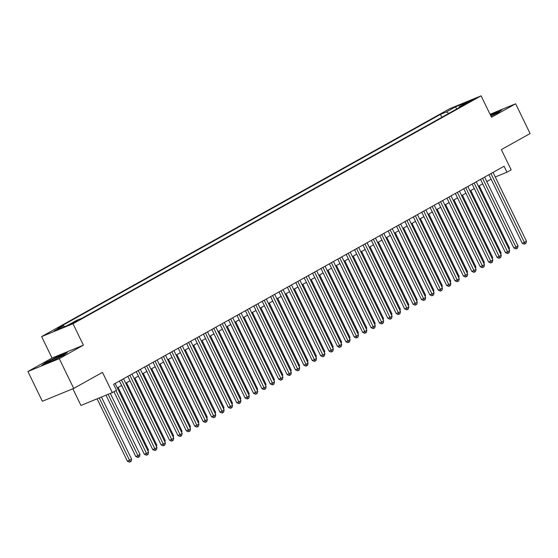 <?xml version="1.0" encoding="UTF-8"?>
<svg xmlns="http://www.w3.org/2000/svg" width="558" height="558" viewBox="0 0 558 558"><rect width="100%" height="100%" fill="white"/><g stroke="black" fill="none" stroke-linecap="round" stroke-linejoin="round"><path stroke-width="0.84" d="M77.597 320.864L71.068 323.828L77.597 320.864M72.847 388.773L80.938 405.443L112.297 392.595L116.496 390.251L113.609 384.295L504.076 166.242L506.971 172.192L511.163 169.848L501.342 149.614L530.1 133.55L515.648 103.788L490.057 114.278M27.9 371.509L42.352 401.265L73.712 388.417L59.26 358.661L83.4 345.179L72.993 323.752L41.641 336.6L52.04 358.027L27.9 371.509L59.26 358.661M72.993 323.752L481.101 95.843L449.741 108.691L41.641 336.6M467.848 102.135L464.933 103.886L474.174 99.268L467.848 102.135L468.085 102.623M448.82 113.386L446.386 111.942L440.45 114.376L57.537 328.209L63.473 325.781L54.238 330.936L67.12 325.656L76.355 320.501L82.284 318.067L465.198 104.234L459.269 106.662L459.095 107.645M446.386 111.942L455.621 106.787L468.504 101.507L459.269 106.662M112.297 392.595L102.47 372.36L73.712 388.417M481.101 95.843L491.507 117.271L515.648 103.788M495.26 176.991L506.971 172.192M117.326 387.894L121.623 385.494M125.724 383.207L130.021 380.807M134.122 378.519L138.419 376.12M142.52 373.825L146.817 371.426M150.918 369.138L155.215 366.739M159.309 364.451L163.613 362.051M167.707 359.757L172.01 357.357M176.105 355.069L180.408 352.67M184.503 350.382L188.806 347.983M192.901 345.695L197.197 343.289M201.299 341.001L205.595 338.601M209.696 336.314L213.993 333.914M218.094 331.626L222.391 329.22M226.492 326.932L230.789 324.533M234.89 322.245L239.187 319.846M243.281 317.558L247.585 315.151M251.679 312.864L255.983 310.464M260.077 308.176L264.38 305.777M268.475 303.489L272.778 301.09M276.873 298.795L281.169 296.396M285.271 294.108L289.567 291.708M293.668 289.421L297.965 287.021M302.066 284.733L306.363 282.327M310.464 280.039L314.761 277.64M318.862 275.352L323.159 272.953M327.26 270.665L331.557 268.259M335.651 265.971L339.955 263.571M344.049 261.284L348.352 258.884M352.447 256.596L356.75 254.19M360.845 251.902L365.148 249.503M369.243 247.215L373.539 244.816M377.64 242.528L381.937 240.128M386.038 237.834L390.335 235.434M394.436 233.146L398.733 230.747M402.834 228.459L407.131 226.06M411.232 223.772L415.529 221.366M419.623 219.078L423.927 216.678M428.021 214.391L432.324 211.991M436.419 209.703L440.722 207.297M444.817 205.009L449.12 202.61M453.215 200.322L457.511 197.923M461.612 195.635L465.909 193.228M470.01 190.941L474.307 188.541M478.408 186.253L482.705 183.854M486.806 181.566L491.103 179.16M441.859 117.271L440.45 114.376M63.473 325.781L64.847 326.59M456.625 109.026L455.621 106.787M490.998 116.217L498.496 112.444L501.879 109.849L490.301 114.795M83.4 345.179L52.04 358.027M51.113 361.577L63.94 355.118L67.323 352.523L57.879 356.395L45.052 362.853L41.669 365.448L51.113 361.577M488.934 174.696L522.225 243.253L524.346 242.381L490.935 173.58M526.445 241.209L525.929 243.372L525.085 243.839L524.346 242.381L526.445 241.209L493.035 172.408M525.085 243.839L524.241 244.188L522.225 243.253M508.687 248.61L509.489 248.157L479.21 185.8M509.489 248.157L509.154 249.572M492.302 115.562A8.614 0.516 -25.9 0 0 494.681 114.292A8.614 0.516 -25.9 0 0 496.899 112.856A8.614 0.516 -25.9 0 0 490.552 115.311M490.433 115.053L500.972 110.547M57.746 358.236A8.614 0.516 -25.9 0 0 62.343 355.53A8.614 0.516 -25.9 0 0 62.091 355.453A8.614 0.516 -25.9 0 0 53.073 359.408A8.614 0.516 -25.9 0 0 46.928 363.014A8.614 0.516 -25.9 0 0 47.13 362.993A8.614 0.516 -25.9 0 0 55.514 359.359M42.882 364.953L45.463 362.972L57.886 356.715L66.416 353.221M480.536 179.39L513.827 247.94L515.948 247.075L482.537 178.274M518.047 245.904L517.531 248.059L516.694 248.526L515.948 247.075L518.047 245.904L484.637 177.102M516.694 248.526L515.843 248.875L513.827 247.94M472.138 184.077L505.429 252.628L507.55 251.763L474.14 182.961M509.649 250.591L509.133 252.753L508.296 253.22L507.55 251.763L509.649 250.591L476.239 181.789M508.296 253.22L507.445 253.569L505.429 252.628M463.747 188.764L497.032 257.322L499.152 256.45L465.742 187.648M501.251 255.278L500.735 257.44L499.898 257.908L499.152 256.45L501.251 255.278L467.841 186.477M499.898 257.908L499.047 258.256L497.032 257.322M455.349 193.459L488.634 262.009L490.754 261.144L457.344 192.343M492.853 259.972L492.337 262.127L491.5 262.595L490.754 261.144L492.853 259.972L459.443 191.171M491.5 262.595L490.649 262.944L488.634 262.009M500.289 253.297L501.091 252.844L470.819 190.494M501.091 252.844L500.756 254.267M491.891 257.984L492.693 257.538L462.422 195.181M492.693 257.538L492.358 258.954M483.493 262.679L484.302 262.225L454.024 199.869M484.302 262.225L483.96 263.641M475.095 267.366L475.904 266.912L445.626 204.563M475.904 266.912L475.562 268.328M446.951 198.146L480.236 266.696L482.356 265.831L448.946 197.03M484.456 264.659L483.939 266.822L483.102 267.289L482.356 265.831L484.456 264.659L451.045 195.858M483.102 267.289L482.251 267.638L480.236 266.696M466.697 272.053L467.506 271.606L437.228 209.25M467.506 271.606L467.165 273.022M438.553 202.833L471.838 271.39L473.958 270.518L440.548 201.717M476.058 269.347L475.542 271.509L474.705 271.976L473.958 270.518L476.058 269.347L442.647 200.545M474.705 271.976L473.854 272.325L471.838 271.39M458.299 276.747L459.108 276.294L428.83 213.937M459.108 276.294L458.767 277.71M430.155 207.527L463.44 276.077L465.56 275.213L432.15 206.411M467.66 274.034L467.144 276.196L466.307 276.663L465.56 275.213L467.66 274.034L434.25 205.232M466.307 276.663L465.463 277.012L463.44 276.077M449.901 281.434L450.711 280.981L420.432 218.631M450.711 280.981L450.376 282.397M421.757 212.214L455.049 280.765L457.162 279.9L423.759 211.098M459.262 278.728L458.753 280.883L457.909 281.358L457.162 279.9L459.262 278.728L425.859 209.927M457.909 281.358L457.065 281.699L455.049 280.765M441.504 286.121L442.313 285.675L412.034 223.319M442.313 285.675L441.978 287.091M413.359 216.902L446.651 285.459L448.765 284.587L415.361 215.786M450.864 283.415L450.355 285.577L449.511 286.045L448.765 284.587L450.864 283.415L417.461 214.614M449.511 286.045L448.667 286.394L446.651 285.459M433.113 290.809L433.915 290.362L403.636 228.006M433.915 290.362L433.58 291.778M404.962 221.589L438.253 290.146L440.367 289.274L406.963 220.473M442.466 288.102L441.957 290.265L441.113 290.732L440.367 289.274L442.466 288.102L409.063 219.301M441.113 290.732L440.269 291.081L438.253 290.146M424.715 295.503L425.517 295.049L395.238 232.7M425.517 295.049L425.182 296.465M396.564 226.283L429.855 294.833L431.976 293.968L398.565 225.167M434.075 292.797L433.559 294.952L432.715 295.426L431.976 293.968L434.075 292.797L400.665 223.995M432.715 295.426L431.871 295.768L429.855 294.833M416.317 300.19L417.119 299.737L386.84 237.387M417.119 299.737L416.784 301.16M388.166 230.97L421.457 299.527L423.578 298.656L390.168 229.854M425.677 297.484L425.161 299.646L424.324 300.113L423.578 298.656L425.677 297.484L392.267 228.682M424.324 300.113L423.473 300.462L421.457 299.527M407.919 304.877L408.721 304.431L378.45 242.074M408.721 304.431L408.386 305.847M379.775 235.657L413.06 304.215L415.18 303.343L381.77 234.541M417.279 302.171L416.763 304.333L415.926 304.801L415.18 303.343L417.279 302.171L383.869 233.37M415.926 304.801L415.075 305.149L413.06 304.215M399.521 309.571L400.323 309.118L370.052 246.762M400.323 309.118L399.988 310.534M371.377 240.352L404.662 308.902L406.782 308.037L373.372 239.236M408.881 306.865L408.365 309.02L407.528 309.495L406.782 308.037L408.881 306.865L375.471 238.064M407.528 309.495L406.677 309.836L404.662 308.902M391.123 314.259L391.932 313.805L361.654 251.456M391.932 313.805L391.59 315.228M362.979 245.039L396.264 313.596L398.384 312.724L364.974 243.923M400.484 311.552L399.967 313.715L399.13 314.182L398.384 312.724L400.484 311.552L367.073 242.751M399.13 314.182L398.279 314.531L396.264 313.596M382.725 318.946L383.534 318.499L353.256 256.143M383.534 318.499L383.193 319.915M354.581 249.726L387.866 318.283L389.986 317.411L356.576 248.61M392.086 316.24L391.57 318.402L390.733 318.869L389.986 317.411L392.086 316.24L358.675 247.438M390.733 318.869L389.882 319.218L387.866 318.283M374.327 323.64L375.136 323.187L344.858 260.83M375.136 323.187L374.795 324.603M346.183 254.42L379.468 322.97L381.588 322.106L348.178 253.304M383.688 320.934L383.172 323.089L382.335 323.556L381.588 322.106L383.688 320.934L350.278 252.132M382.335 323.556L381.491 323.905L379.468 322.97M365.929 328.327L366.739 327.874L336.46 265.524M366.739 327.874L366.404 329.29M337.785 259.107L371.07 327.658L373.19 326.793L339.787 257.991M375.29 325.621L374.781 327.783L373.937 328.25L373.19 326.793L375.29 325.621L341.88 256.82M373.937 328.25L373.093 328.599L371.07 327.658M357.532 333.014L358.341 332.568L328.062 270.212M358.341 332.568L358.006 333.984M329.387 263.794L362.679 332.352L364.793 331.48L331.389 262.679M366.892 330.308L366.383 332.47L365.539 332.938L364.793 331.48L366.892 330.308L333.489 261.507M365.539 332.938L364.695 333.286L362.679 332.352M349.134 337.709L349.943 337.255L319.664 274.899M349.943 337.255L349.608 338.671M320.99 268.489L354.281 337.039L356.395 336.174L322.991 267.373M358.494 335.002L357.985 337.158L357.141 337.625L356.395 336.174L358.494 335.002L325.091 266.194M357.141 337.625L356.297 337.974L354.281 337.039M340.743 342.396L341.545 341.942L311.266 279.593M341.545 341.942L341.21 343.358M312.592 273.176L345.883 341.726L348.004 340.861L314.593 272.06M350.103 339.689L349.587 341.845L348.743 342.319L348.004 340.861L350.103 339.689L316.693 270.888M348.743 342.319L347.899 342.661L345.883 341.726M332.345 347.083L333.147 346.637L302.868 284.28M333.147 346.637L332.812 348.053M304.194 277.863L337.485 346.42L339.606 345.548L306.196 276.747M341.705 344.377L341.189 346.539L340.352 347.006L339.606 345.548L341.705 344.377L308.295 275.575M340.352 347.006L339.501 347.355L337.485 346.42M323.947 351.77L324.749 351.324L294.478 288.967M324.749 351.324L324.414 352.74M295.796 282.55L329.087 351.108L331.208 350.243L297.798 281.434M333.307 349.064L332.791 351.226L331.954 351.693L331.208 350.243L333.307 349.064L299.897 280.262M331.954 351.693L331.103 352.042L329.087 351.108M315.549 356.464L316.351 356.011L286.08 293.661M316.351 356.011L316.016 357.427M287.405 287.244L320.69 355.795L322.81 354.93L289.4 286.128M324.909 353.758L324.393 355.913L323.556 356.388L322.81 354.93L324.909 353.758L291.499 284.957M323.556 356.388L322.705 356.729L320.69 355.795M307.151 361.152L307.96 360.705L277.682 298.349M307.96 360.705L307.618 362.121M279.007 291.932L312.292 360.489L314.412 359.617L281.002 290.816M316.512 358.445L315.995 360.608L315.158 361.075L314.412 359.617L316.512 358.445L283.101 289.644M315.158 361.075L314.307 361.424L312.292 360.489M298.753 365.839L299.562 365.392L269.284 303.036M299.562 365.392L299.221 366.808M270.609 296.619L303.894 365.176L306.014 364.304L272.604 295.503M308.114 363.132L307.598 365.295L306.761 365.762L306.014 364.304L308.114 363.132L274.703 294.331M306.761 365.762L305.91 366.111L303.894 365.176M290.355 370.533L291.164 370.08L260.886 307.73M291.164 370.08L290.823 371.495M262.211 301.313L295.496 369.863L297.616 368.998L264.206 300.197M299.716 367.827L299.2 369.982L298.363 370.456L297.616 368.998L299.716 367.827L266.305 299.025M298.363 370.456L297.512 370.798L295.496 369.863M281.957 375.22L282.767 374.767L252.488 312.417M282.767 374.767L282.425 376.19M253.813 306L287.098 374.558L289.218 373.686L255.808 304.884M291.318 372.514L290.802 374.676L289.965 375.143L289.218 373.686L291.318 372.514L257.908 303.712M289.965 375.143L289.121 375.492L287.098 374.558M273.56 379.907L274.369 379.461L244.09 317.104M274.369 379.461L274.034 380.877M245.415 310.687L278.707 379.245L280.82 378.373L247.417 309.571M282.92 377.201L282.411 379.363L281.567 379.831L280.82 378.373L282.92 377.201L249.517 308.4M281.567 379.831L280.723 380.179L278.707 379.245M265.162 384.601L265.971 384.148L235.692 321.792M265.971 384.148L265.636 385.564M237.017 315.382L270.309 383.932L272.423 383.067L239.019 314.266M274.522 381.895L274.013 384.05L273.169 384.518L272.423 383.067L274.522 381.895L241.119 313.094M273.169 384.518L272.325 384.867L270.309 383.932M256.771 389.289L257.573 388.835L227.294 326.486M257.573 388.835L257.238 390.251M228.62 320.069L261.911 388.619L264.025 387.754L230.621 318.953M266.124 386.582L265.615 388.745L264.771 389.212L264.025 387.754L266.124 386.582L232.721 317.781M264.771 389.212L263.927 389.561L261.911 388.619M248.373 393.976L249.175 393.53L218.896 331.173M249.175 393.53L248.84 394.945M220.222 324.756L253.513 393.313L255.634 392.441L222.224 323.64M257.733 391.27L257.217 393.432L256.373 393.899L255.634 392.441L257.733 391.27L224.323 322.468M256.373 393.899L255.529 394.248L253.513 393.313M239.975 398.67L240.777 398.217L210.499 335.86M240.777 398.217L240.442 399.633M211.824 329.45L245.115 398L247.236 397.136L213.826 328.334M249.335 395.964L248.819 398.119L247.982 398.586L247.236 397.136L249.335 395.964L215.925 327.162M247.982 398.586L247.131 398.935L245.115 398M231.577 403.357L232.379 402.904L202.108 340.554M232.379 402.904L232.044 404.32M203.433 334.137L236.718 402.688L238.838 401.823L205.428 333.021M240.937 400.651L240.421 402.806L239.584 403.281L238.838 401.823L240.937 400.651L207.527 331.85M239.584 403.281L238.733 403.629L236.718 402.688M223.179 408.044L223.981 407.598L193.71 345.242M223.981 407.598L223.646 409.014M195.035 338.825L228.32 407.382L230.44 406.51L197.03 337.709M232.54 405.338L232.023 407.5L231.186 407.968L230.44 406.51L232.54 405.338L199.129 336.537M231.186 407.968L230.335 408.316L228.32 407.382M214.781 412.732L215.59 412.285L185.312 349.929M215.59 412.285L215.249 413.701M186.637 343.519L219.922 412.069L222.042 411.204L188.632 342.403M224.142 410.025L223.625 412.188L222.788 412.655L222.042 411.204L224.142 410.025L190.731 341.224M222.788 412.655L221.938 413.004L219.922 412.069M206.383 417.426L207.192 416.972L176.914 354.623M207.192 416.972L206.851 418.388M178.239 348.206L211.524 416.756L213.644 415.891L180.234 347.09M215.744 414.72L215.228 416.875L214.391 417.349L213.644 415.891L215.744 414.72L182.333 345.918M214.391 417.349L213.54 417.691L211.524 416.756M197.985 422.113L198.794 421.667L168.516 359.31M198.794 421.667L198.453 423.083M169.841 352.893L203.126 421.45L205.246 420.579L171.836 351.777M207.346 419.407L206.83 421.569L205.993 422.036L205.246 420.579L207.346 419.407L173.936 350.605M205.993 422.036L205.149 422.385L203.126 421.45M189.587 426.8L190.397 426.354L160.118 363.997M190.397 426.354L190.062 427.77M161.443 357.58L194.728 426.138L196.848 425.266L163.445 356.464M198.948 424.094L198.439 426.256L197.595 426.724L196.848 425.266L198.948 424.094L165.538 355.293M197.595 426.724L196.751 427.072L194.728 426.138M181.19 431.494L181.999 431.041L151.72 368.692M181.999 431.041L181.664 432.457M153.045 362.275L186.337 430.825L188.451 429.96L155.047 361.159M190.55 428.788L190.041 430.943L189.197 431.418L188.451 429.96L190.55 428.788L157.147 359.987M189.197 431.418L188.353 431.759L186.337 430.825M172.792 436.182L173.601 435.728L143.322 373.379M173.601 435.728L173.266 437.151M144.648 366.962L177.939 435.519L180.053 434.647L146.649 365.846M182.152 433.475L181.643 435.638L180.799 436.105L180.053 434.647L182.152 433.475L148.749 364.674M180.799 436.105L179.955 436.454L177.939 435.519M164.401 440.869L165.203 440.422L134.924 378.066M165.203 440.422L164.868 441.838M136.25 371.649L169.541 440.206L171.662 439.334L138.251 370.533M173.754 438.163L173.245 440.325L172.401 440.792L171.662 439.334L173.754 438.163L140.351 369.361M172.401 440.792L171.557 441.141L169.541 440.206M156.003 445.563L156.805 445.11L126.526 382.753M156.805 445.11L156.47 446.526M127.852 376.343L161.143 444.893L163.264 444.029L129.854 375.227M165.363 442.857L164.847 445.012L164.01 445.486L163.264 444.029L165.363 442.857L131.953 374.055M164.01 445.486L163.159 445.828L161.143 444.893M147.605 450.25L148.407 449.797L118.136 387.447M148.407 449.797L148.072 451.22M119.454 381.03L152.746 449.588L154.866 448.716L121.456 379.914M156.965 447.544L156.449 449.706L155.612 450.173L154.866 448.716L156.965 447.544L123.555 378.743M155.612 450.173L154.761 450.522L152.746 449.588M105.999 395.176L135.796 456.528L137.91 455.663L140.009 454.491L110.344 393.397M108.119 394.304L138.656 457.121L137.812 457.462L135.796 456.528M140.009 454.491L139.5 456.646L138.656 457.121M113.951 391.674L144.348 454.275L146.468 453.403L115.945 390.558M148.567 452.231L148.051 454.393L147.214 454.861L146.468 453.403L148.567 452.231L115.157 383.43M147.214 454.861L146.363 455.209L144.348 454.275M97.099 398.824L127.398 461.222L131.618 459.178L101.444 397.045M99.219 397.952L130.258 461.808L129.414 462.157L127.398 461.222M131.618 459.178L131.102 461.34L130.258 461.808"/></g></svg>
